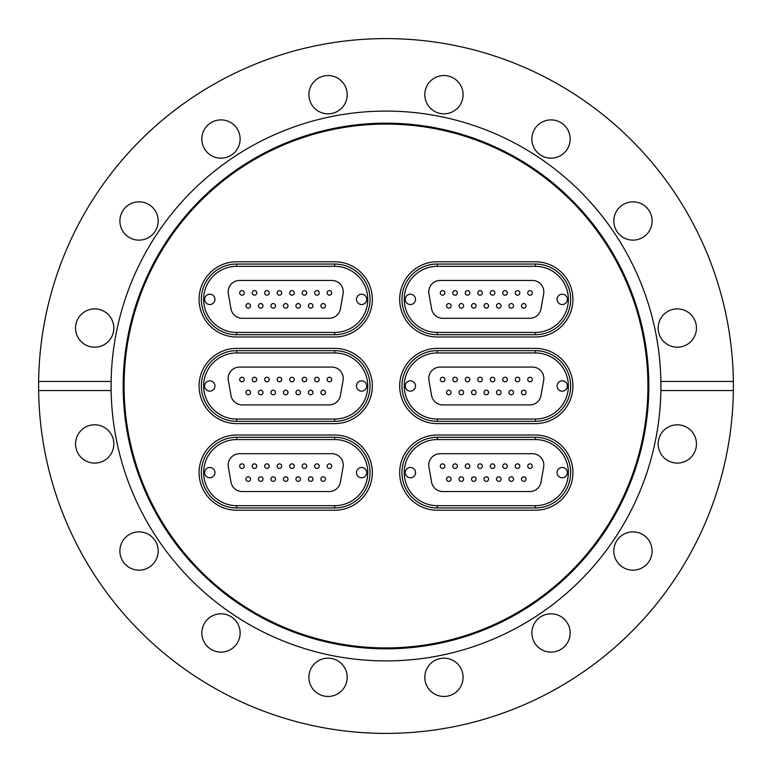 <?xml version="1.0" encoding="UTF-8"?>
<svg xmlns="http://www.w3.org/2000/svg" width="772" height="772" viewBox="0 0 772 772"><rect width="100%" height="100%" fill="white"/><g stroke="black" fill="none" stroke-linecap="round" stroke-linejoin="round"><path stroke-width="1.16" d="M386 648.827A262.827 262.827 0 0 1 123.173 386A262.827 262.827 0 0 1 386 123.173A262.827 262.827 0 0 1 648.827 386A262.827 262.827 0 0 1 386 648.827M386 647.92A261.92 261.92 0 0 1 124.08 386A261.92 261.92 0 0 1 386 124.08A261.92 261.92 0 0 1 647.92 386A261.92 261.92 0 0 1 386 647.92M733.371 381.445L660.871 381.445A274.909 274.909 0 0 1 386 660.909A274.909 274.909 0 0 1 111.129 390.555L111.129 381.445A274.909 274.909 0 0 1 386 111.091A274.909 274.909 0 0 1 660.871 381.445L660.871 390.555L733.371 390.555L733.371 381.445A347.4 347.4 0 0 0 386 38.6A347.4 347.4 0 0 0 38.629 381.445L111.129 381.445A274.909 274.909 0 0 0 111.129 390.555L38.629 390.555A347.4 347.4 0 0 0 386 733.4A347.4 347.4 0 0 0 733.371 390.555M551.015 119.892A19.146 19.146 0 0 0 531.869 139.037A19.146 19.146 0 0 0 551.015 158.183A19.146 19.146 0 0 0 570.161 139.037A19.146 19.146 0 0 0 551.015 119.892M632.963 201.839A19.146 19.146 0 0 0 613.817 220.985A19.146 19.146 0 0 0 632.963 240.131A19.146 19.146 0 0 0 652.108 220.985A19.146 19.146 0 0 0 632.963 201.839M696.46 328.052A19.146 19.146 0 0 0 677.314 308.906A19.146 19.146 0 0 0 658.169 328.052A19.146 19.146 0 0 0 677.314 347.197A19.146 19.146 0 0 0 696.46 328.052M696.46 443.948A19.146 19.146 0 0 0 677.314 424.803A19.146 19.146 0 0 0 658.169 443.948A19.146 19.146 0 0 0 677.314 463.094A19.146 19.146 0 0 0 696.46 443.948M652.108 551.015A19.146 19.146 0 0 0 632.963 531.869A19.146 19.146 0 0 0 613.817 551.015A19.146 19.146 0 0 0 632.963 570.161A19.146 19.146 0 0 0 652.108 551.015M570.161 632.963A19.146 19.146 0 0 0 551.015 613.817A19.146 19.146 0 0 0 531.869 632.963A19.146 19.146 0 0 0 551.015 652.108A19.146 19.146 0 0 0 570.161 632.963M443.948 658.169A19.146 19.146 0 0 0 424.803 677.314A19.146 19.146 0 0 0 443.948 696.46A19.146 19.146 0 0 0 463.094 677.314A19.146 19.146 0 0 0 443.948 658.169M328.052 658.169A19.146 19.146 0 0 0 308.906 677.314A19.146 19.146 0 0 0 328.052 696.46A19.146 19.146 0 0 0 347.197 677.314A19.146 19.146 0 0 0 328.052 658.169M220.985 613.817A19.146 19.146 0 0 0 201.839 632.963A19.146 19.146 0 0 0 220.985 652.108A19.146 19.146 0 0 0 240.131 632.963A19.146 19.146 0 0 0 220.985 613.817M139.037 531.869A19.146 19.146 0 0 0 119.892 551.015A19.146 19.146 0 0 0 139.037 570.161A19.146 19.146 0 0 0 158.183 551.015A19.146 19.146 0 0 0 139.037 531.869M113.831 443.948A19.146 19.146 0 0 0 94.686 424.803A19.146 19.146 0 0 0 75.54 443.948A19.146 19.146 0 0 0 94.686 463.094A19.146 19.146 0 0 0 113.831 443.948M113.831 328.052A19.146 19.146 0 0 0 94.686 308.906A19.146 19.146 0 0 0 75.54 328.052A19.146 19.146 0 0 0 94.686 347.197A19.146 19.146 0 0 0 113.831 328.052M158.183 220.985A19.146 19.146 0 0 0 139.037 201.839A19.146 19.146 0 0 0 119.892 220.985A19.146 19.146 0 0 0 139.037 240.131A19.146 19.146 0 0 0 158.183 220.985M240.131 139.037A19.146 19.146 0 0 0 220.985 119.892A19.146 19.146 0 0 0 201.839 139.037A19.146 19.146 0 0 0 220.985 158.183A19.146 19.146 0 0 0 240.131 139.037M328.052 75.54A19.146 19.146 0 0 0 308.906 94.686A19.146 19.146 0 0 0 328.052 113.831A19.146 19.146 0 0 0 347.197 94.686A19.146 19.146 0 0 0 328.052 75.54M443.948 75.54A19.146 19.146 0 0 0 424.803 94.686A19.146 19.146 0 0 0 443.948 113.831A19.146 19.146 0 0 0 463.094 94.686A19.146 19.146 0 0 0 443.948 75.54M38.629 390.555L38.629 381.445M334.71 510.234L236.695 510.234A37.616 37.616 0 0 1 199.079 472.618A37.616 37.616 0 0 1 236.695 435.012L334.71 435.012A37.616 37.616 0 0 1 372.326 472.618A37.616 37.616 0 0 1 334.71 510.234L236.695 510.234A37.616 37.616 0 0 1 199.079 472.618A37.616 37.616 0 0 1 236.695 435.012L334.71 435.012A37.616 37.616 0 0 1 372.326 472.618A37.616 37.616 0 0 1 334.71 510.234M535.305 510.234L437.29 510.234A37.616 37.616 0 0 1 399.674 472.618A37.616 37.616 0 0 1 437.29 435.012L535.305 435.012A37.616 37.616 0 0 1 572.921 472.618A37.616 37.616 0 0 1 535.305 510.234L437.29 510.234A37.616 37.616 0 0 1 399.674 472.618A37.616 37.616 0 0 1 437.29 435.012L535.305 435.012A37.616 37.616 0 0 1 572.921 472.618A37.616 37.616 0 0 1 535.305 510.234M334.71 423.616L236.695 423.616A37.616 37.616 0 0 1 199.079 386A37.616 37.616 0 0 1 236.695 348.384L334.71 348.384A37.616 37.616 0 0 1 372.326 386A37.616 37.616 0 0 1 334.71 423.616L236.695 423.616A37.616 37.616 0 0 1 199.079 386A37.616 37.616 0 0 1 236.695 348.384L334.71 348.384A37.616 37.616 0 0 1 372.326 386A37.616 37.616 0 0 1 334.71 423.616M535.305 423.616L437.29 423.616A37.616 37.616 0 0 1 399.674 386A37.616 37.616 0 0 1 437.29 348.384L535.305 348.384A37.616 37.616 0 0 1 572.921 386A37.616 37.616 0 0 1 535.305 423.616L437.29 423.616A37.616 37.616 0 0 1 399.674 386A37.616 37.616 0 0 1 437.29 348.384L535.305 348.384A37.616 37.616 0 0 1 572.921 386A37.616 37.616 0 0 1 535.305 423.616M334.71 336.988L236.695 336.988A37.616 37.616 0 0 1 199.079 299.382A37.616 37.616 0 0 1 236.695 261.766L334.71 261.766A37.616 37.616 0 0 1 372.326 299.382A37.616 37.616 0 0 1 334.71 336.988L236.695 336.988A37.616 37.616 0 0 1 199.079 299.382A37.616 37.616 0 0 1 236.695 261.766L334.71 261.766A37.616 37.616 0 0 1 372.326 299.382A37.616 37.616 0 0 1 334.71 336.988M535.305 336.988L437.29 336.988A37.616 37.616 0 0 1 399.674 299.382A37.616 37.616 0 0 1 437.29 261.766L535.305 261.766A37.616 37.616 0 0 1 572.921 299.382A37.616 37.616 0 0 1 535.305 336.988L437.29 336.988A37.616 37.616 0 0 1 399.674 299.382A37.616 37.616 0 0 1 437.29 261.766L535.305 261.766A37.616 37.616 0 0 1 572.921 299.382A37.616 37.616 0 0 1 535.305 336.988M448.822 308.134A2.277 2.277 0 0 0 451.099 305.847A2.277 2.277 0 0 0 448.822 303.57A2.277 2.277 0 0 0 446.544 305.847A2.277 2.277 0 0 0 448.822 308.134M461.318 308.134A2.277 2.277 0 0 0 463.596 305.847A2.277 2.277 0 0 0 461.318 303.57A2.277 2.277 0 0 0 459.041 305.847A2.277 2.277 0 0 0 461.318 308.134M473.805 308.134A2.277 2.277 0 0 0 476.083 305.847A2.277 2.277 0 0 0 473.805 303.57A2.277 2.277 0 0 0 471.528 305.847A2.277 2.277 0 0 0 473.805 308.134M523.773 308.134A2.277 2.277 0 0 0 526.05 305.847A2.277 2.277 0 0 0 523.773 303.57A2.277 2.277 0 0 0 521.496 305.847A2.277 2.277 0 0 0 523.773 308.134M511.286 308.134A2.277 2.277 0 0 0 513.563 305.847A2.277 2.277 0 0 0 511.286 303.57A2.277 2.277 0 0 0 508.999 305.847A2.277 2.277 0 0 0 511.286 308.134M498.789 308.134A2.277 2.277 0 0 0 501.067 305.847A2.277 2.277 0 0 0 498.789 303.57A2.277 2.277 0 0 0 496.512 305.847A2.277 2.277 0 0 0 498.789 308.134M486.302 308.134A2.277 2.277 0 0 0 488.579 305.847A2.277 2.277 0 0 0 486.302 303.57A2.277 2.277 0 0 0 484.015 305.847A2.277 2.277 0 0 0 486.302 308.134M442.578 295.184A2.277 2.277 0 0 0 444.855 292.906A2.277 2.277 0 0 0 442.578 290.629A2.277 2.277 0 0 0 440.301 292.906A2.277 2.277 0 0 0 442.578 295.184M455.065 295.184A2.277 2.277 0 0 0 457.352 292.906A2.277 2.277 0 0 0 455.065 290.629A2.277 2.277 0 0 0 452.788 292.906A2.277 2.277 0 0 0 455.065 295.184M467.562 295.184A2.277 2.277 0 0 0 469.839 292.906A2.277 2.277 0 0 0 467.562 290.629A2.277 2.277 0 0 0 465.284 292.906A2.277 2.277 0 0 0 467.562 295.184M530.017 295.184A2.277 2.277 0 0 0 532.304 292.906A2.277 2.277 0 0 0 530.017 290.629A2.277 2.277 0 0 0 527.739 292.906A2.277 2.277 0 0 0 530.017 295.184M517.529 295.184A2.277 2.277 0 0 0 519.807 292.906A2.277 2.277 0 0 0 517.529 290.629A2.277 2.277 0 0 0 515.252 292.906A2.277 2.277 0 0 0 517.529 295.184M505.033 295.184A2.277 2.277 0 0 0 507.32 292.906A2.277 2.277 0 0 0 505.033 290.629A2.277 2.277 0 0 0 502.755 292.906A2.277 2.277 0 0 0 505.033 295.184M492.546 295.184A2.277 2.277 0 0 0 494.823 292.906A2.277 2.277 0 0 0 492.546 290.629A2.277 2.277 0 0 0 490.268 292.906A2.277 2.277 0 0 0 492.546 295.184M480.049 295.184A2.277 2.277 0 0 0 482.336 292.906A2.277 2.277 0 0 0 480.049 290.629A2.277 2.277 0 0 0 477.772 292.906A2.277 2.277 0 0 0 480.049 295.184M410.395 304.525A5.153 5.153 0 0 0 415.539 299.382A5.153 5.153 0 0 0 410.395 294.228A5.153 5.153 0 0 0 405.242 299.382A5.153 5.153 0 0 0 410.395 304.525M562.209 304.525A5.153 5.153 0 0 0 567.362 299.382A5.153 5.153 0 0 0 562.209 294.228A5.153 5.153 0 0 0 557.056 299.382A5.153 5.153 0 0 0 562.209 304.525M541.008 308.877L543.662 293.833A11.397 11.397 0 0 0 532.439 280.458L440.156 280.458A11.397 11.397 0 0 0 428.933 293.833L431.587 308.877A11.397 11.397 0 0 0 442.81 318.296L529.785 318.296A11.397 11.397 0 0 0 541.008 308.877M437.29 334.71A35.329 35.329 0 0 1 401.961 299.382A35.329 35.329 0 0 1 437.29 264.043L535.305 264.043A35.329 35.329 0 0 1 570.643 299.382A35.329 35.329 0 0 1 535.305 334.71L437.29 334.71L437.29 332.433L535.305 332.433A33.051 33.051 0 0 0 568.366 299.382A33.051 33.051 0 0 0 535.305 266.321L437.29 266.321A33.051 33.051 0 0 0 404.238 299.382A33.051 33.051 0 0 0 437.29 332.433M494.012 294.643A2.277 2.277 0 0 0 494.283 291.43A2.277 2.277 0 0 0 491.079 291.16A2.277 2.277 0 0 0 490.799 294.373A2.277 2.277 0 0 1 491.079 291.16A2.277 2.277 0 0 1 494.283 291.43A2.277 2.277 0 0 1 494.012 294.643A2.277 2.277 0 0 1 490.799 294.373M485.492 303.724A2.277 2.277 0 0 0 484.169 306.658A2.277 2.277 0 0 0 487.103 307.98A2.277 2.277 0 0 1 484.169 306.658A2.277 2.277 0 0 1 485.492 303.724A2.277 2.277 0 0 1 488.435 305.046A2.277 2.277 0 0 1 487.103 307.98A2.277 2.277 0 0 0 488.435 305.046A2.277 2.277 0 0 0 485.492 303.724M506.509 294.643A2.277 2.277 0 0 0 506.779 291.43A2.277 2.277 0 0 0 503.566 291.16A2.277 2.277 0 0 0 503.296 294.373A2.277 2.277 0 0 1 503.566 291.16A2.277 2.277 0 0 1 506.779 291.43A2.277 2.277 0 0 1 506.509 294.643A2.277 2.277 0 0 1 503.296 294.373M518.996 294.643A2.277 2.277 0 0 1 515.783 294.373A2.277 2.277 0 0 1 516.063 291.16A2.277 2.277 0 0 1 519.266 291.43A2.277 2.277 0 0 1 518.996 294.643A2.277 2.277 0 0 0 519.266 291.43A2.277 2.277 0 0 0 516.063 291.16M528.55 291.16A2.277 2.277 0 0 0 528.28 294.373A2.277 2.277 0 0 0 531.493 294.643A2.277 2.277 0 0 1 528.28 294.373A2.277 2.277 0 0 1 528.55 291.16A2.277 2.277 0 0 1 531.763 291.43A2.277 2.277 0 0 1 531.493 294.643A2.277 2.277 0 0 0 531.763 291.43A2.277 2.277 0 0 0 528.55 291.16M478.582 291.16A2.277 2.277 0 0 0 478.312 294.373A2.277 2.277 0 0 0 481.525 294.643A2.277 2.277 0 0 1 478.312 294.373A2.277 2.277 0 0 1 478.582 291.16A2.277 2.277 0 0 1 481.796 291.43A2.277 2.277 0 0 1 481.525 294.643A2.277 2.277 0 0 0 481.796 291.43A2.277 2.277 0 0 0 478.582 291.16M466.095 291.16A2.277 2.277 0 0 0 465.815 294.373A2.277 2.277 0 0 0 469.029 294.643A2.277 2.277 0 0 1 465.815 294.373A2.277 2.277 0 0 1 466.095 291.16A2.277 2.277 0 0 1 469.299 291.43A2.277 2.277 0 0 1 469.029 294.643A2.277 2.277 0 0 0 469.299 291.43A2.277 2.277 0 0 0 466.095 291.16M453.598 291.16A2.277 2.277 0 0 0 453.328 294.373A2.277 2.277 0 0 0 456.541 294.643A2.277 2.277 0 0 1 453.328 294.373A2.277 2.277 0 0 1 453.598 291.16A2.277 2.277 0 0 1 456.812 291.43A2.277 2.277 0 0 1 456.541 294.643A2.277 2.277 0 0 0 456.812 291.43A2.277 2.277 0 0 0 453.598 291.16M441.111 291.16A2.277 2.277 0 0 0 440.831 294.373A2.277 2.277 0 0 0 444.045 294.643A2.277 2.277 0 0 1 440.831 294.373A2.277 2.277 0 0 1 441.111 291.16A2.277 2.277 0 0 1 444.315 291.43A2.277 2.277 0 0 1 444.045 294.643A2.277 2.277 0 0 0 444.315 291.43A2.277 2.277 0 0 0 441.111 291.16M497.988 303.724A2.277 2.277 0 0 0 496.657 306.658A2.277 2.277 0 0 0 499.6 307.98A2.277 2.277 0 0 1 496.657 306.658A2.277 2.277 0 0 1 497.988 303.724A2.277 2.277 0 0 1 500.922 305.046A2.277 2.277 0 0 1 499.6 307.98M510.475 303.724A2.277 2.277 0 0 0 509.153 306.658A2.277 2.277 0 0 0 512.087 307.98A2.277 2.277 0 0 1 509.153 306.658A2.277 2.277 0 0 1 510.475 303.724A2.277 2.277 0 0 1 513.419 305.046A2.277 2.277 0 0 1 512.087 307.98A2.277 2.277 0 0 0 513.419 305.046A2.277 2.277 0 0 0 510.475 303.724M524.584 307.98A2.277 2.277 0 0 1 521.64 306.658A2.277 2.277 0 0 1 522.972 303.724A2.277 2.277 0 0 1 525.906 305.046A2.277 2.277 0 0 1 524.584 307.98M473.004 303.724A2.277 2.277 0 0 0 471.673 306.658A2.277 2.277 0 0 0 474.616 307.98A2.277 2.277 0 0 1 471.673 306.658A2.277 2.277 0 0 1 473.004 303.724A2.277 2.277 0 0 1 475.938 305.046A2.277 2.277 0 0 1 474.616 307.98M459.186 306.658A2.277 2.277 0 0 0 462.119 307.98A2.277 2.277 0 0 1 459.186 306.658A2.277 2.277 0 0 1 460.508 303.724A2.277 2.277 0 0 1 463.451 305.046A2.277 2.277 0 0 1 462.119 307.98A2.277 2.277 0 0 0 463.451 305.046A2.277 2.277 0 0 0 460.508 303.724M446.689 306.658A2.277 2.277 0 0 0 449.632 307.98A2.277 2.277 0 0 1 446.689 306.658A2.277 2.277 0 0 1 448.021 303.724A2.277 2.277 0 0 1 450.954 305.046A2.277 2.277 0 0 1 449.632 307.98A2.277 2.277 0 0 0 450.954 305.046A2.277 2.277 0 0 0 448.021 303.724M448.822 394.753A2.277 2.277 0 0 0 451.099 392.475A2.277 2.277 0 0 0 448.822 390.198A2.277 2.277 0 0 0 446.544 392.475A2.277 2.277 0 0 0 448.822 394.753M461.318 394.753A2.277 2.277 0 0 0 463.596 392.475A2.277 2.277 0 0 0 461.318 390.198A2.277 2.277 0 0 0 459.041 392.475A2.277 2.277 0 0 0 461.318 394.753M473.805 394.753A2.277 2.277 0 0 0 476.083 392.475A2.277 2.277 0 0 0 473.805 390.198A2.277 2.277 0 0 0 471.528 392.475A2.277 2.277 0 0 0 473.805 394.753M523.773 394.753A2.277 2.277 0 0 0 526.05 392.475A2.277 2.277 0 0 0 523.773 390.198A2.277 2.277 0 0 0 521.496 392.475A2.277 2.277 0 0 0 523.773 394.753M511.286 394.753A2.277 2.277 0 0 0 513.563 392.475A2.277 2.277 0 0 0 511.286 390.198A2.277 2.277 0 0 0 508.999 392.475A2.277 2.277 0 0 0 511.286 394.753M498.789 394.753A2.277 2.277 0 0 0 501.067 392.475A2.277 2.277 0 0 0 498.789 390.198A2.277 2.277 0 0 0 496.512 392.475A2.277 2.277 0 0 0 498.789 394.753M486.302 394.753A2.277 2.277 0 0 0 488.579 392.475A2.277 2.277 0 0 0 486.302 390.198A2.277 2.277 0 0 0 484.015 392.475A2.277 2.277 0 0 0 486.302 394.753M442.578 381.802A2.277 2.277 0 0 0 444.855 379.525A2.277 2.277 0 0 0 442.578 377.247A2.277 2.277 0 0 0 440.301 379.525A2.277 2.277 0 0 0 442.578 381.802M455.065 381.802A2.277 2.277 0 0 0 457.352 379.525A2.277 2.277 0 0 0 455.065 377.247A2.277 2.277 0 0 0 452.788 379.525A2.277 2.277 0 0 0 455.065 381.802M467.562 381.802A2.277 2.277 0 0 0 469.839 379.525A2.277 2.277 0 0 0 467.562 377.247A2.277 2.277 0 0 0 465.284 379.525A2.277 2.277 0 0 0 467.562 381.802M530.017 381.802A2.277 2.277 0 0 0 532.304 379.525A2.277 2.277 0 0 0 530.017 377.247A2.277 2.277 0 0 0 527.739 379.525A2.277 2.277 0 0 0 530.017 381.802M517.529 381.802A2.277 2.277 0 0 0 519.807 379.525A2.277 2.277 0 0 0 517.529 377.247A2.277 2.277 0 0 0 515.252 379.525A2.277 2.277 0 0 0 517.529 381.802M505.033 381.802A2.277 2.277 0 0 0 507.32 379.525A2.277 2.277 0 0 0 505.033 377.247A2.277 2.277 0 0 0 502.755 379.525A2.277 2.277 0 0 0 505.033 381.802M492.546 381.802A2.277 2.277 0 0 0 494.823 379.525A2.277 2.277 0 0 0 492.546 377.247A2.277 2.277 0 0 0 490.268 379.525A2.277 2.277 0 0 0 492.546 381.802M480.049 381.802A2.277 2.277 0 0 0 482.336 379.525A2.277 2.277 0 0 0 480.049 377.247A2.277 2.277 0 0 0 477.772 379.525A2.277 2.277 0 0 0 480.049 381.802M410.395 391.153A5.153 5.153 0 0 0 415.539 386A5.153 5.153 0 0 0 410.395 380.847A5.153 5.153 0 0 0 405.242 386A5.153 5.153 0 0 0 410.395 391.153M562.209 391.153A5.153 5.153 0 0 0 567.362 386A5.153 5.153 0 0 0 562.209 380.847A5.153 5.153 0 0 0 557.056 386A5.153 5.153 0 0 0 562.209 391.153M541.008 395.505L543.662 380.461A11.397 11.397 0 0 0 532.439 367.076L440.156 367.076A11.397 11.397 0 0 0 428.933 380.461L431.587 395.505A11.397 11.397 0 0 0 442.81 404.924L529.785 404.924A11.397 11.397 0 0 0 541.008 395.505M437.29 421.329A35.329 35.329 0 0 1 401.961 386A35.329 35.329 0 0 1 437.29 350.671L535.305 350.671A35.329 35.329 0 0 1 570.643 386A35.329 35.329 0 0 1 535.305 421.329L437.29 421.329L437.29 419.051L535.305 419.051A33.051 33.051 0 0 0 568.366 386A33.051 33.051 0 0 0 535.305 352.949L437.29 352.949A33.051 33.051 0 0 0 404.238 386A33.051 33.051 0 0 0 437.29 419.051M491.079 377.788A2.277 2.277 0 0 0 490.799 381.001A2.277 2.277 0 0 0 494.012 381.272A2.277 2.277 0 0 1 490.799 381.001A2.277 2.277 0 0 1 491.079 377.788A2.277 2.277 0 0 1 494.283 378.058A2.277 2.277 0 0 1 494.012 381.272A2.277 2.277 0 0 0 494.283 378.058A2.277 2.277 0 0 0 491.079 377.788M485.492 390.342A2.277 2.277 0 0 0 484.169 393.276A2.277 2.277 0 0 0 487.103 394.608A2.277 2.277 0 0 1 484.169 393.276A2.277 2.277 0 0 1 485.492 390.342A2.277 2.277 0 0 1 488.435 391.665A2.277 2.277 0 0 1 487.103 394.608A2.277 2.277 0 0 0 488.435 391.665A2.277 2.277 0 0 0 485.492 390.342M503.566 377.788A2.277 2.277 0 0 0 503.296 381.001A2.277 2.277 0 0 0 506.509 381.272A2.277 2.277 0 0 1 503.296 381.001A2.277 2.277 0 0 1 503.566 377.788A2.277 2.277 0 0 1 506.779 378.058A2.277 2.277 0 0 1 506.509 381.272A2.277 2.277 0 0 0 506.779 378.058A2.277 2.277 0 0 0 503.566 377.788M516.063 377.788A2.277 2.277 0 0 0 515.783 381.001A2.277 2.277 0 0 0 518.996 381.272A2.277 2.277 0 0 1 515.783 381.001A2.277 2.277 0 0 1 516.063 377.788A2.277 2.277 0 0 1 519.266 378.058A2.277 2.277 0 0 1 518.996 381.272A2.277 2.277 0 0 0 519.266 378.058A2.277 2.277 0 0 0 516.063 377.788M528.55 377.788A2.277 2.277 0 0 0 528.28 381.001A2.277 2.277 0 0 0 531.493 381.272A2.277 2.277 0 0 1 528.28 381.001A2.277 2.277 0 0 1 528.55 377.788A2.277 2.277 0 0 1 531.763 378.058A2.277 2.277 0 0 1 531.493 381.272A2.277 2.277 0 0 0 531.763 378.058A2.277 2.277 0 0 0 528.55 377.788M478.582 377.788A2.277 2.277 0 0 0 478.312 381.001A2.277 2.277 0 0 0 481.525 381.272A2.277 2.277 0 0 1 478.312 381.001A2.277 2.277 0 0 1 478.582 377.788A2.277 2.277 0 0 1 481.796 378.058A2.277 2.277 0 0 1 481.525 381.272A2.277 2.277 0 0 0 481.796 378.058A2.277 2.277 0 0 0 478.582 377.788M466.095 377.788A2.277 2.277 0 0 0 465.815 381.001A2.277 2.277 0 0 0 469.029 381.272A2.277 2.277 0 0 1 465.815 381.001A2.277 2.277 0 0 1 466.095 377.788A2.277 2.277 0 0 1 469.299 378.058A2.277 2.277 0 0 1 469.029 381.272A2.277 2.277 0 0 0 469.299 378.058A2.277 2.277 0 0 0 466.095 377.788M453.598 377.788A2.277 2.277 0 0 0 453.328 381.001A2.277 2.277 0 0 0 456.541 381.272A2.277 2.277 0 0 1 453.328 381.001A2.277 2.277 0 0 1 453.598 377.788A2.277 2.277 0 0 1 456.812 378.058A2.277 2.277 0 0 1 456.541 381.272A2.277 2.277 0 0 0 456.812 378.058A2.277 2.277 0 0 0 453.598 377.788M441.111 377.788A2.277 2.277 0 0 0 440.831 381.001A2.277 2.277 0 0 0 444.045 381.272A2.277 2.277 0 0 1 440.831 381.001A2.277 2.277 0 0 1 441.111 377.788A2.277 2.277 0 0 1 444.315 378.058A2.277 2.277 0 0 1 444.045 381.272M497.988 390.342A2.277 2.277 0 0 0 496.657 393.276A2.277 2.277 0 0 0 499.6 394.608A2.277 2.277 0 0 1 496.657 393.276A2.277 2.277 0 0 1 497.988 390.342A2.277 2.277 0 0 1 500.922 391.665A2.277 2.277 0 0 1 499.6 394.608A2.277 2.277 0 0 0 500.922 391.665A2.277 2.277 0 0 0 497.988 390.342M510.475 390.342A2.277 2.277 0 0 0 509.153 393.276A2.277 2.277 0 0 0 512.087 394.608A2.277 2.277 0 0 1 509.153 393.276A2.277 2.277 0 0 1 510.475 390.342A2.277 2.277 0 0 1 513.419 391.665A2.277 2.277 0 0 1 512.087 394.608A2.277 2.277 0 0 0 513.419 391.665A2.277 2.277 0 0 0 510.475 390.342M521.64 393.276A2.277 2.277 0 0 0 524.584 394.608A2.277 2.277 0 0 1 521.64 393.276A2.277 2.277 0 0 1 522.972 390.342A2.277 2.277 0 0 1 525.906 391.665A2.277 2.277 0 0 1 524.584 394.608M473.004 390.342A2.277 2.277 0 0 0 471.673 393.276A2.277 2.277 0 0 0 474.616 394.608A2.277 2.277 0 0 1 471.673 393.276A2.277 2.277 0 0 1 473.004 390.342A2.277 2.277 0 0 1 475.938 391.665A2.277 2.277 0 0 1 474.616 394.608A2.277 2.277 0 0 0 475.938 391.665A2.277 2.277 0 0 0 473.004 390.342M460.508 390.342A2.277 2.277 0 0 0 459.186 393.276A2.277 2.277 0 0 0 462.119 394.608A2.277 2.277 0 0 1 459.186 393.276A2.277 2.277 0 0 1 460.508 390.342A2.277 2.277 0 0 1 463.451 391.665A2.277 2.277 0 0 1 462.119 394.608A2.277 2.277 0 0 0 463.451 391.665A2.277 2.277 0 0 0 460.508 390.342M446.689 393.276A2.277 2.277 0 0 0 449.632 394.608A2.277 2.277 0 0 1 446.689 393.276A2.277 2.277 0 0 1 448.021 390.342A2.277 2.277 0 0 1 450.954 391.665A2.277 2.277 0 0 1 449.632 394.608M248.227 308.134A2.277 2.277 0 0 0 250.504 305.847A2.277 2.277 0 0 0 248.227 303.57A2.277 2.277 0 0 0 245.95 305.847A2.277 2.277 0 0 0 248.227 308.134M260.714 308.134A2.277 2.277 0 0 0 263.001 305.847A2.277 2.277 0 0 0 260.714 303.57A2.277 2.277 0 0 0 258.437 305.847A2.277 2.277 0 0 0 260.714 308.134M273.211 308.134A2.277 2.277 0 0 0 275.488 305.847A2.277 2.277 0 0 0 273.211 303.57A2.277 2.277 0 0 0 270.933 305.847A2.277 2.277 0 0 0 273.211 308.134M323.178 308.134A2.277 2.277 0 0 0 325.456 305.847A2.277 2.277 0 0 0 323.178 303.57A2.277 2.277 0 0 0 320.901 305.847A2.277 2.277 0 0 0 323.178 308.134M310.682 308.134A2.277 2.277 0 0 0 312.959 305.847A2.277 2.277 0 0 0 310.682 303.57A2.277 2.277 0 0 0 308.404 305.847A2.277 2.277 0 0 0 310.682 308.134M298.195 308.134A2.277 2.277 0 0 0 300.472 305.847A2.277 2.277 0 0 0 298.195 303.57A2.277 2.277 0 0 0 295.917 305.847A2.277 2.277 0 0 0 298.195 308.134M285.698 308.134A2.277 2.277 0 0 0 287.985 305.847A2.277 2.277 0 0 0 285.698 303.57A2.277 2.277 0 0 0 283.421 305.847A2.277 2.277 0 0 0 285.698 308.134M241.983 295.184A2.277 2.277 0 0 0 244.261 292.906A2.277 2.277 0 0 0 241.983 290.629A2.277 2.277 0 0 0 239.696 292.906A2.277 2.277 0 0 0 241.983 295.184M254.47 295.184A2.277 2.277 0 0 0 256.748 292.906A2.277 2.277 0 0 0 254.47 290.629A2.277 2.277 0 0 0 252.193 292.906A2.277 2.277 0 0 0 254.47 295.184M266.967 295.184A2.277 2.277 0 0 0 269.245 292.906A2.277 2.277 0 0 0 266.967 290.629A2.277 2.277 0 0 0 264.68 292.906A2.277 2.277 0 0 0 266.967 295.184M329.422 295.184A2.277 2.277 0 0 0 331.699 292.906A2.277 2.277 0 0 0 329.422 290.629A2.277 2.277 0 0 0 327.145 292.906A2.277 2.277 0 0 0 329.422 295.184M316.935 295.184A2.277 2.277 0 0 0 319.212 292.906A2.277 2.277 0 0 0 316.935 290.629A2.277 2.277 0 0 0 314.648 292.906A2.277 2.277 0 0 0 316.935 295.184M304.438 295.184A2.277 2.277 0 0 0 306.716 292.906A2.277 2.277 0 0 0 304.438 290.629A2.277 2.277 0 0 0 302.161 292.906A2.277 2.277 0 0 0 304.438 295.184M291.951 295.184A2.277 2.277 0 0 0 294.228 292.906A2.277 2.277 0 0 0 291.951 290.629A2.277 2.277 0 0 0 289.664 292.906A2.277 2.277 0 0 0 291.951 295.184M279.454 295.184A2.277 2.277 0 0 0 281.732 292.906A2.277 2.277 0 0 0 279.454 290.629A2.277 2.277 0 0 0 277.177 292.906A2.277 2.277 0 0 0 279.454 295.184M209.791 304.525A5.153 5.153 0 0 0 214.944 299.382A5.153 5.153 0 0 0 209.791 294.228A5.153 5.153 0 0 0 204.638 299.382A5.153 5.153 0 0 0 209.791 304.525M361.605 304.525A5.153 5.153 0 0 0 366.758 299.382A5.153 5.153 0 0 0 361.605 294.228A5.153 5.153 0 0 0 356.461 299.382A5.153 5.153 0 0 0 361.605 304.525M340.413 308.877L343.067 293.833A11.397 11.397 0 0 0 331.844 280.458L239.561 280.458A11.397 11.397 0 0 0 228.338 293.833L230.992 308.877A11.397 11.397 0 0 0 242.215 318.296L329.19 318.296A11.397 11.397 0 0 0 340.413 308.877M236.695 334.71A35.329 35.329 0 0 1 201.357 299.382A35.329 35.329 0 0 1 236.695 264.043L334.71 264.043A35.329 35.329 0 0 1 370.039 299.382A35.329 35.329 0 0 1 334.71 334.71L236.695 334.71L236.695 332.433L334.71 332.433A33.051 33.051 0 0 0 367.762 299.382A33.051 33.051 0 0 0 334.71 266.321L236.695 266.321A33.051 33.051 0 0 0 203.634 299.382A33.051 33.051 0 0 0 236.695 332.433M290.475 291.16A2.277 2.277 0 0 0 290.204 294.373A2.277 2.277 0 0 0 293.418 294.643A2.277 2.277 0 0 1 290.204 294.373A2.277 2.277 0 0 1 290.475 291.16A2.277 2.277 0 0 1 293.688 291.43A2.277 2.277 0 0 1 293.418 294.643A2.277 2.277 0 0 0 293.688 291.43A2.277 2.277 0 0 0 290.475 291.16M283.565 306.658A2.277 2.277 0 0 0 286.508 307.98A2.277 2.277 0 0 1 283.565 306.658A2.277 2.277 0 0 1 284.897 303.724A2.277 2.277 0 0 1 287.831 305.046A2.277 2.277 0 0 1 286.508 307.98M302.971 291.16A2.277 2.277 0 0 0 302.701 294.373A2.277 2.277 0 0 0 305.905 294.643A2.277 2.277 0 0 1 302.701 294.373A2.277 2.277 0 0 1 302.971 291.16A2.277 2.277 0 0 1 306.185 291.43A2.277 2.277 0 0 1 305.905 294.643A2.277 2.277 0 0 0 306.185 291.43A2.277 2.277 0 0 0 302.971 291.16M315.458 291.16A2.277 2.277 0 0 0 315.188 294.373A2.277 2.277 0 0 0 318.402 294.643A2.277 2.277 0 0 1 315.188 294.373A2.277 2.277 0 0 1 315.458 291.16A2.277 2.277 0 0 1 318.672 291.43A2.277 2.277 0 0 1 318.402 294.643A2.277 2.277 0 0 0 318.672 291.43A2.277 2.277 0 0 0 315.458 291.16M327.955 291.16A2.277 2.277 0 0 0 327.685 294.373A2.277 2.277 0 0 0 330.889 294.643A2.277 2.277 0 0 1 327.685 294.373A2.277 2.277 0 0 1 327.955 291.16A2.277 2.277 0 0 1 331.169 291.43A2.277 2.277 0 0 1 330.889 294.643A2.277 2.277 0 0 0 331.169 291.43A2.277 2.277 0 0 0 327.955 291.16M277.988 291.16A2.277 2.277 0 0 0 277.717 294.373A2.277 2.277 0 0 0 280.921 294.643A2.277 2.277 0 0 1 277.717 294.373A2.277 2.277 0 0 1 277.988 291.16A2.277 2.277 0 0 1 281.201 291.43A2.277 2.277 0 0 1 280.921 294.643M265.221 294.373A2.277 2.277 0 0 0 268.434 294.643A2.277 2.277 0 0 1 265.221 294.373A2.277 2.277 0 0 1 265.491 291.16A2.277 2.277 0 0 1 268.704 291.43A2.277 2.277 0 0 1 268.434 294.643M255.937 294.643A2.277 2.277 0 0 0 256.217 291.43A2.277 2.277 0 0 0 253.004 291.16A2.277 2.277 0 0 0 252.733 294.373A2.277 2.277 0 0 1 253.004 291.16A2.277 2.277 0 0 1 256.217 291.43A2.277 2.277 0 0 1 255.937 294.643A2.277 2.277 0 0 1 252.733 294.373M243.45 294.643A2.277 2.277 0 0 1 240.237 294.373A2.277 2.277 0 0 1 240.507 291.16A2.277 2.277 0 0 1 243.72 291.43A2.277 2.277 0 0 1 243.45 294.643M297.384 303.724A2.277 2.277 0 0 0 296.062 306.658A2.277 2.277 0 0 0 298.996 307.98A2.277 2.277 0 0 1 296.062 306.658A2.277 2.277 0 0 1 297.384 303.724A2.277 2.277 0 0 1 300.327 305.046A2.277 2.277 0 0 1 298.996 307.98A2.277 2.277 0 0 0 300.327 305.046A2.277 2.277 0 0 0 297.384 303.724M309.881 303.724A2.277 2.277 0 0 0 308.549 306.658A2.277 2.277 0 0 0 311.492 307.98A2.277 2.277 0 0 1 308.549 306.658A2.277 2.277 0 0 1 309.881 303.724A2.277 2.277 0 0 1 312.814 305.046A2.277 2.277 0 0 1 311.492 307.98M322.368 303.724A2.277 2.277 0 0 0 321.046 306.658A2.277 2.277 0 0 0 323.979 307.98A2.277 2.277 0 0 1 321.046 306.658A2.277 2.277 0 0 1 322.368 303.724A2.277 2.277 0 0 1 325.311 305.046A2.277 2.277 0 0 1 323.979 307.98A2.277 2.277 0 0 0 325.311 305.046A2.277 2.277 0 0 0 322.368 303.724M272.4 303.724A2.277 2.277 0 0 0 271.078 306.658A2.277 2.277 0 0 0 274.012 307.98A2.277 2.277 0 0 1 271.078 306.658A2.277 2.277 0 0 1 272.4 303.724A2.277 2.277 0 0 1 275.343 305.046A2.277 2.277 0 0 1 274.012 307.98A2.277 2.277 0 0 0 275.343 305.046A2.277 2.277 0 0 0 272.4 303.724M259.913 303.724A2.277 2.277 0 0 0 258.581 306.658A2.277 2.277 0 0 0 261.525 307.98A2.277 2.277 0 0 1 258.581 306.658A2.277 2.277 0 0 1 259.913 303.724A2.277 2.277 0 0 1 262.847 305.046A2.277 2.277 0 0 1 261.525 307.98A2.277 2.277 0 0 0 262.847 305.046A2.277 2.277 0 0 0 259.913 303.724M246.094 306.658A2.277 2.277 0 0 0 249.028 307.98A2.277 2.277 0 0 1 246.094 306.658A2.277 2.277 0 0 1 247.416 303.724A2.277 2.277 0 0 1 250.36 305.046A2.277 2.277 0 0 1 249.028 307.98M248.227 394.753A2.277 2.277 0 0 0 250.504 392.475A2.277 2.277 0 0 0 248.227 390.198A2.277 2.277 0 0 0 245.95 392.475A2.277 2.277 0 0 0 248.227 394.753M260.714 394.753A2.277 2.277 0 0 0 263.001 392.475A2.277 2.277 0 0 0 260.714 390.198A2.277 2.277 0 0 0 258.437 392.475A2.277 2.277 0 0 0 260.714 394.753M273.211 394.753A2.277 2.277 0 0 0 275.488 392.475A2.277 2.277 0 0 0 273.211 390.198A2.277 2.277 0 0 0 270.933 392.475A2.277 2.277 0 0 0 273.211 394.753M323.178 394.753A2.277 2.277 0 0 0 325.456 392.475A2.277 2.277 0 0 0 323.178 390.198A2.277 2.277 0 0 0 320.901 392.475A2.277 2.277 0 0 0 323.178 394.753M310.682 394.753A2.277 2.277 0 0 0 312.959 392.475A2.277 2.277 0 0 0 310.682 390.198A2.277 2.277 0 0 0 308.404 392.475A2.277 2.277 0 0 0 310.682 394.753M298.195 394.753A2.277 2.277 0 0 0 300.472 392.475A2.277 2.277 0 0 0 298.195 390.198A2.277 2.277 0 0 0 295.917 392.475A2.277 2.277 0 0 0 298.195 394.753M285.698 394.753A2.277 2.277 0 0 0 287.985 392.475A2.277 2.277 0 0 0 285.698 390.198A2.277 2.277 0 0 0 283.421 392.475A2.277 2.277 0 0 0 285.698 394.753M241.983 381.802A2.277 2.277 0 0 0 244.261 379.525A2.277 2.277 0 0 0 241.983 377.247A2.277 2.277 0 0 0 239.696 379.525A2.277 2.277 0 0 0 241.983 381.802M254.47 381.802A2.277 2.277 0 0 0 256.748 379.525A2.277 2.277 0 0 0 254.47 377.247A2.277 2.277 0 0 0 252.193 379.525A2.277 2.277 0 0 0 254.47 381.802M266.967 381.802A2.277 2.277 0 0 0 269.245 379.525A2.277 2.277 0 0 0 266.967 377.247A2.277 2.277 0 0 0 264.68 379.525A2.277 2.277 0 0 0 266.967 381.802M329.422 381.802A2.277 2.277 0 0 0 331.699 379.525A2.277 2.277 0 0 0 329.422 377.247A2.277 2.277 0 0 0 327.145 379.525A2.277 2.277 0 0 0 329.422 381.802M316.935 381.802A2.277 2.277 0 0 0 319.212 379.525A2.277 2.277 0 0 0 316.935 377.247A2.277 2.277 0 0 0 314.648 379.525A2.277 2.277 0 0 0 316.935 381.802M304.438 381.802A2.277 2.277 0 0 0 306.716 379.525A2.277 2.277 0 0 0 304.438 377.247A2.277 2.277 0 0 0 302.161 379.525A2.277 2.277 0 0 0 304.438 381.802M291.951 381.802A2.277 2.277 0 0 0 294.228 379.525A2.277 2.277 0 0 0 291.951 377.247A2.277 2.277 0 0 0 289.664 379.525A2.277 2.277 0 0 0 291.951 381.802M279.454 381.802A2.277 2.277 0 0 0 281.732 379.525A2.277 2.277 0 0 0 279.454 377.247A2.277 2.277 0 0 0 277.177 379.525A2.277 2.277 0 0 0 279.454 381.802M209.791 391.153A5.153 5.153 0 0 0 214.944 386A5.153 5.153 0 0 0 209.791 380.847A5.153 5.153 0 0 0 204.638 386A5.153 5.153 0 0 0 209.791 391.153M361.605 391.153A5.153 5.153 0 0 0 366.758 386A5.153 5.153 0 0 0 361.605 380.847A5.153 5.153 0 0 0 356.461 386A5.153 5.153 0 0 0 361.605 391.153M340.413 395.505L343.067 380.461A11.397 11.397 0 0 0 331.844 367.076L239.561 367.076A11.397 11.397 0 0 0 228.338 380.461L230.992 395.505A11.397 11.397 0 0 0 242.215 404.924L329.19 404.924A11.397 11.397 0 0 0 340.413 395.505M236.695 421.329A35.329 35.329 0 0 1 201.357 386A35.329 35.329 0 0 1 236.695 350.671L334.71 350.671A35.329 35.329 0 0 1 370.039 386A35.329 35.329 0 0 1 334.71 421.329L236.695 421.329L236.695 419.051L334.71 419.051A33.051 33.051 0 0 0 367.762 386A33.051 33.051 0 0 0 334.71 352.949L236.695 352.949A33.051 33.051 0 0 0 203.634 386A33.051 33.051 0 0 0 236.695 419.051M290.475 377.788A2.277 2.277 0 0 0 290.204 381.001A2.277 2.277 0 0 0 293.418 381.272A2.277 2.277 0 0 1 290.204 381.001A2.277 2.277 0 0 1 290.475 377.788A2.277 2.277 0 0 1 293.688 378.058A2.277 2.277 0 0 1 293.418 381.272M283.565 393.276A2.277 2.277 0 0 0 286.508 394.608A2.277 2.277 0 0 1 283.565 393.276A2.277 2.277 0 0 1 284.897 390.342A2.277 2.277 0 0 1 287.831 391.665A2.277 2.277 0 0 1 286.508 394.608M302.971 377.788A2.277 2.277 0 0 0 302.701 381.001A2.277 2.277 0 0 0 305.905 381.272A2.277 2.277 0 0 1 302.701 381.001A2.277 2.277 0 0 1 302.971 377.788A2.277 2.277 0 0 1 306.185 378.058A2.277 2.277 0 0 1 305.905 381.272A2.277 2.277 0 0 0 306.185 378.058A2.277 2.277 0 0 0 302.971 377.788M315.458 377.788A2.277 2.277 0 0 0 315.188 381.001A2.277 2.277 0 0 0 318.402 381.272A2.277 2.277 0 0 1 315.188 381.001A2.277 2.277 0 0 1 315.458 377.788A2.277 2.277 0 0 1 318.672 378.058A2.277 2.277 0 0 1 318.402 381.272M327.955 377.788A2.277 2.277 0 0 0 327.685 381.001A2.277 2.277 0 0 0 330.889 381.272A2.277 2.277 0 0 1 327.685 381.001A2.277 2.277 0 0 1 327.955 377.788A2.277 2.277 0 0 1 331.169 378.058A2.277 2.277 0 0 1 330.889 381.272M277.988 377.788A2.277 2.277 0 0 0 277.717 381.001A2.277 2.277 0 0 0 280.921 381.272A2.277 2.277 0 0 1 277.717 381.001A2.277 2.277 0 0 1 277.988 377.788A2.277 2.277 0 0 1 281.201 378.058A2.277 2.277 0 0 1 280.921 381.272A2.277 2.277 0 0 0 281.201 378.058A2.277 2.277 0 0 0 277.988 377.788M265.491 377.788A2.277 2.277 0 0 0 265.221 381.001A2.277 2.277 0 0 0 268.434 381.272A2.277 2.277 0 0 1 265.221 381.001A2.277 2.277 0 0 1 265.491 377.788A2.277 2.277 0 0 1 268.704 378.058A2.277 2.277 0 0 1 268.434 381.272M252.733 381.001A2.277 2.277 0 0 0 255.937 381.272A2.277 2.277 0 0 1 252.733 381.001A2.277 2.277 0 0 1 253.004 377.788A2.277 2.277 0 0 1 256.217 378.058A2.277 2.277 0 0 1 255.937 381.272M240.507 377.788A2.277 2.277 0 0 0 240.237 381.001A2.277 2.277 0 0 0 243.45 381.272A2.277 2.277 0 0 1 240.237 381.001A2.277 2.277 0 0 1 240.507 377.788A2.277 2.277 0 0 1 243.72 378.058A2.277 2.277 0 0 1 243.45 381.272A2.277 2.277 0 0 0 243.72 378.058A2.277 2.277 0 0 0 240.507 377.788M296.062 393.276A2.277 2.277 0 0 0 298.996 394.608A2.277 2.277 0 0 1 296.062 393.276A2.277 2.277 0 0 1 297.384 390.342A2.277 2.277 0 0 1 300.327 391.665A2.277 2.277 0 0 1 298.996 394.608M308.549 393.276A2.277 2.277 0 0 0 311.492 394.608A2.277 2.277 0 0 1 308.549 393.276A2.277 2.277 0 0 1 309.881 390.342A2.277 2.277 0 0 1 312.814 391.665A2.277 2.277 0 0 1 311.492 394.608A2.277 2.277 0 0 0 312.814 391.665A2.277 2.277 0 0 0 309.881 390.342M322.368 390.342A2.277 2.277 0 0 0 321.046 393.276A2.277 2.277 0 0 0 323.979 394.608A2.277 2.277 0 0 1 321.046 393.276A2.277 2.277 0 0 1 322.368 390.342A2.277 2.277 0 0 1 325.311 391.665A2.277 2.277 0 0 1 323.979 394.608A2.277 2.277 0 0 0 325.311 391.665A2.277 2.277 0 0 0 322.368 390.342M271.078 393.276A2.277 2.277 0 0 0 274.012 394.608A2.277 2.277 0 0 1 271.078 393.276A2.277 2.277 0 0 1 272.4 390.342A2.277 2.277 0 0 1 275.343 391.665A2.277 2.277 0 0 1 274.012 394.608A2.277 2.277 0 0 0 275.343 391.665A2.277 2.277 0 0 0 272.4 390.342M258.581 393.276A2.277 2.277 0 0 0 261.525 394.608A2.277 2.277 0 0 1 258.581 393.276A2.277 2.277 0 0 1 259.913 390.342A2.277 2.277 0 0 1 262.847 391.665A2.277 2.277 0 0 1 261.525 394.608A2.277 2.277 0 0 0 262.847 391.665A2.277 2.277 0 0 0 259.913 390.342M246.094 393.276A2.277 2.277 0 0 0 249.028 394.608A2.277 2.277 0 0 1 246.094 393.276A2.277 2.277 0 0 1 247.416 390.342A2.277 2.277 0 0 1 250.36 391.665A2.277 2.277 0 0 1 249.028 394.608M448.822 481.371A2.277 2.277 0 0 0 451.099 479.094A2.277 2.277 0 0 0 448.822 476.816A2.277 2.277 0 0 0 446.544 479.094A2.277 2.277 0 0 0 448.822 481.371M461.318 481.371A2.277 2.277 0 0 0 463.596 479.094A2.277 2.277 0 0 0 461.318 476.816A2.277 2.277 0 0 0 459.041 479.094A2.277 2.277 0 0 0 461.318 481.371M473.805 481.371A2.277 2.277 0 0 0 476.083 479.094A2.277 2.277 0 0 0 473.805 476.816A2.277 2.277 0 0 0 471.528 479.094A2.277 2.277 0 0 0 473.805 481.371M523.773 481.371A2.277 2.277 0 0 0 526.05 479.094A2.277 2.277 0 0 0 523.773 476.816A2.277 2.277 0 0 0 521.496 479.094A2.277 2.277 0 0 0 523.773 481.371M511.286 481.371A2.277 2.277 0 0 0 513.563 479.094A2.277 2.277 0 0 0 511.286 476.816A2.277 2.277 0 0 0 508.999 479.094A2.277 2.277 0 0 0 511.286 481.371M498.789 481.371A2.277 2.277 0 0 0 501.067 479.094A2.277 2.277 0 0 0 498.789 476.816A2.277 2.277 0 0 0 496.512 479.094A2.277 2.277 0 0 0 498.789 481.371M486.302 481.371A2.277 2.277 0 0 0 488.579 479.094A2.277 2.277 0 0 0 486.302 476.816A2.277 2.277 0 0 0 484.015 479.094A2.277 2.277 0 0 0 486.302 481.371M442.578 468.43A2.277 2.277 0 0 0 444.855 466.153A2.277 2.277 0 0 0 442.578 463.866A2.277 2.277 0 0 0 440.301 466.153A2.277 2.277 0 0 0 442.578 468.43M455.065 468.43A2.277 2.277 0 0 0 457.352 466.153A2.277 2.277 0 0 0 455.065 463.866A2.277 2.277 0 0 0 452.788 466.153A2.277 2.277 0 0 0 455.065 468.43M467.562 468.43A2.277 2.277 0 0 0 469.839 466.153A2.277 2.277 0 0 0 467.562 463.866A2.277 2.277 0 0 0 465.284 466.153A2.277 2.277 0 0 0 467.562 468.43M530.017 468.43A2.277 2.277 0 0 0 532.304 466.153A2.277 2.277 0 0 0 530.017 463.866A2.277 2.277 0 0 0 527.739 466.153A2.277 2.277 0 0 0 530.017 468.43M517.529 468.43A2.277 2.277 0 0 0 519.807 466.153A2.277 2.277 0 0 0 517.529 463.866A2.277 2.277 0 0 0 515.252 466.153A2.277 2.277 0 0 0 517.529 468.43M505.033 468.43A2.277 2.277 0 0 0 507.32 466.153A2.277 2.277 0 0 0 505.033 463.866A2.277 2.277 0 0 0 502.755 466.153A2.277 2.277 0 0 0 505.033 468.43M492.546 468.43A2.277 2.277 0 0 0 494.823 466.153A2.277 2.277 0 0 0 492.546 463.866A2.277 2.277 0 0 0 490.268 466.153A2.277 2.277 0 0 0 492.546 468.43M480.049 468.43A2.277 2.277 0 0 0 482.336 466.153A2.277 2.277 0 0 0 480.049 463.866A2.277 2.277 0 0 0 477.772 466.153A2.277 2.277 0 0 0 480.049 468.43M410.395 477.772A5.153 5.153 0 0 0 415.539 472.618A5.153 5.153 0 0 0 410.395 467.475A5.153 5.153 0 0 0 405.242 472.618A5.153 5.153 0 0 0 410.395 477.772M562.209 477.772A5.153 5.153 0 0 0 567.362 472.618A5.153 5.153 0 0 0 562.209 467.475A5.153 5.153 0 0 0 557.056 472.618A5.153 5.153 0 0 0 562.209 477.772M541.008 482.124L543.662 467.079A11.397 11.397 0 0 0 532.439 453.704L440.156 453.704A11.397 11.397 0 0 0 428.933 467.079L431.587 482.124A11.397 11.397 0 0 0 442.81 491.542L529.785 491.542A11.397 11.397 0 0 0 541.008 482.124M437.29 507.957A35.329 35.329 0 0 1 401.961 472.618A35.329 35.329 0 0 1 437.29 437.29L535.305 437.29A35.329 35.329 0 0 1 570.643 472.618A35.329 35.329 0 0 1 535.305 507.957L437.29 507.957L437.29 505.679L535.305 505.679A33.051 33.051 0 0 0 568.366 472.618A33.051 33.051 0 0 0 535.305 439.567L437.29 439.567A33.051 33.051 0 0 0 404.238 472.618A33.051 33.051 0 0 0 437.29 505.679M491.079 464.406A2.277 2.277 0 0 0 490.799 467.62A2.277 2.277 0 0 0 494.012 467.89A2.277 2.277 0 0 1 490.799 467.62A2.277 2.277 0 0 1 491.079 464.406A2.277 2.277 0 0 1 494.283 464.676A2.277 2.277 0 0 1 494.012 467.89A2.277 2.277 0 0 0 494.283 464.676A2.277 2.277 0 0 0 491.079 464.406M485.492 476.961A2.277 2.277 0 0 0 484.169 479.904A2.277 2.277 0 0 0 487.103 481.226A2.277 2.277 0 0 1 484.169 479.904A2.277 2.277 0 0 1 485.492 476.961A2.277 2.277 0 0 1 488.435 478.293A2.277 2.277 0 0 1 487.103 481.226A2.277 2.277 0 0 0 488.435 478.293A2.277 2.277 0 0 0 485.492 476.961M503.566 464.406A2.277 2.277 0 0 0 503.296 467.62A2.277 2.277 0 0 0 506.509 467.89A2.277 2.277 0 0 1 503.296 467.62A2.277 2.277 0 0 1 503.566 464.406A2.277 2.277 0 0 1 506.779 464.676A2.277 2.277 0 0 1 506.509 467.89A2.277 2.277 0 0 0 506.779 464.676A2.277 2.277 0 0 0 503.566 464.406M515.783 467.62A2.277 2.277 0 0 0 518.996 467.89A2.277 2.277 0 0 1 515.783 467.62A2.277 2.277 0 0 1 516.063 464.406A2.277 2.277 0 0 1 519.266 464.676A2.277 2.277 0 0 1 518.996 467.89M528.28 467.62A2.277 2.277 0 0 0 531.493 467.89A2.277 2.277 0 0 1 528.28 467.62A2.277 2.277 0 0 1 528.55 464.406A2.277 2.277 0 0 1 531.763 464.676A2.277 2.277 0 0 1 531.493 467.89A2.277 2.277 0 0 0 531.763 464.676A2.277 2.277 0 0 0 528.55 464.406M478.582 464.406A2.277 2.277 0 0 0 478.312 467.62A2.277 2.277 0 0 0 481.525 467.89A2.277 2.277 0 0 1 478.312 467.62A2.277 2.277 0 0 1 478.582 464.406A2.277 2.277 0 0 1 481.796 464.676A2.277 2.277 0 0 1 481.525 467.89A2.277 2.277 0 0 0 481.796 464.676A2.277 2.277 0 0 0 478.582 464.406M466.095 464.406A2.277 2.277 0 0 0 465.815 467.62A2.277 2.277 0 0 0 469.029 467.89A2.277 2.277 0 0 1 465.815 467.62A2.277 2.277 0 0 1 466.095 464.406A2.277 2.277 0 0 1 469.299 464.676A2.277 2.277 0 0 1 469.029 467.89A2.277 2.277 0 0 0 469.299 464.676A2.277 2.277 0 0 0 466.095 464.406M453.598 464.406A2.277 2.277 0 0 0 453.328 467.62A2.277 2.277 0 0 0 456.541 467.89A2.277 2.277 0 0 1 453.328 467.62A2.277 2.277 0 0 1 453.598 464.406A2.277 2.277 0 0 1 456.812 464.676A2.277 2.277 0 0 1 456.541 467.89A2.277 2.277 0 0 0 456.812 464.676A2.277 2.277 0 0 0 453.598 464.406M441.111 464.406A2.277 2.277 0 0 0 440.831 467.62A2.277 2.277 0 0 0 444.045 467.89A2.277 2.277 0 0 1 440.831 467.62A2.277 2.277 0 0 1 441.111 464.406A2.277 2.277 0 0 1 444.315 464.676A2.277 2.277 0 0 1 444.045 467.89A2.277 2.277 0 0 0 444.315 464.676A2.277 2.277 0 0 0 441.111 464.406M497.988 476.961A2.277 2.277 0 0 0 496.657 479.904A2.277 2.277 0 0 0 499.6 481.226A2.277 2.277 0 0 1 496.657 479.904A2.277 2.277 0 0 1 497.988 476.961A2.277 2.277 0 0 1 500.922 478.293A2.277 2.277 0 0 1 499.6 481.226A2.277 2.277 0 0 0 500.922 478.293A2.277 2.277 0 0 0 497.988 476.961M510.475 476.961A2.277 2.277 0 0 0 509.153 479.904A2.277 2.277 0 0 0 512.087 481.226A2.277 2.277 0 0 1 509.153 479.904A2.277 2.277 0 0 1 510.475 476.961A2.277 2.277 0 0 1 513.419 478.293A2.277 2.277 0 0 1 512.087 481.226A2.277 2.277 0 0 0 513.419 478.293A2.277 2.277 0 0 0 510.475 476.961M521.64 479.904A2.277 2.277 0 0 0 524.584 481.226A2.277 2.277 0 0 1 521.64 479.904A2.277 2.277 0 0 1 522.972 476.961A2.277 2.277 0 0 1 525.906 478.293A2.277 2.277 0 0 1 524.584 481.226M473.004 476.961A2.277 2.277 0 0 0 471.673 479.904A2.277 2.277 0 0 0 474.616 481.226A2.277 2.277 0 0 1 471.673 479.904A2.277 2.277 0 0 1 473.004 476.961A2.277 2.277 0 0 1 475.938 478.293A2.277 2.277 0 0 1 474.616 481.226A2.277 2.277 0 0 0 475.938 478.293A2.277 2.277 0 0 0 473.004 476.961M460.508 476.961A2.277 2.277 0 0 0 459.186 479.904A2.277 2.277 0 0 0 462.119 481.226A2.277 2.277 0 0 1 459.186 479.904A2.277 2.277 0 0 1 460.508 476.961A2.277 2.277 0 0 1 463.451 478.293A2.277 2.277 0 0 1 462.119 481.226A2.277 2.277 0 0 0 463.451 478.293A2.277 2.277 0 0 0 460.508 476.961M446.689 479.904A2.277 2.277 0 0 0 449.632 481.226A2.277 2.277 0 0 1 446.689 479.904A2.277 2.277 0 0 1 448.021 476.961A2.277 2.277 0 0 1 450.954 478.293A2.277 2.277 0 0 1 449.632 481.226M248.227 481.371A2.277 2.277 0 0 0 250.504 479.094A2.277 2.277 0 0 0 248.227 476.816A2.277 2.277 0 0 0 245.95 479.094A2.277 2.277 0 0 0 248.227 481.371M260.714 481.371A2.277 2.277 0 0 0 263.001 479.094A2.277 2.277 0 0 0 260.714 476.816A2.277 2.277 0 0 0 258.437 479.094A2.277 2.277 0 0 0 260.714 481.371M273.211 481.371A2.277 2.277 0 0 0 275.488 479.094A2.277 2.277 0 0 0 273.211 476.816A2.277 2.277 0 0 0 270.933 479.094A2.277 2.277 0 0 0 273.211 481.371M323.178 481.371A2.277 2.277 0 0 0 325.456 479.094A2.277 2.277 0 0 0 323.178 476.816A2.277 2.277 0 0 0 320.901 479.094A2.277 2.277 0 0 0 323.178 481.371M310.682 481.371A2.277 2.277 0 0 0 312.959 479.094A2.277 2.277 0 0 0 310.682 476.816A2.277 2.277 0 0 0 308.404 479.094A2.277 2.277 0 0 0 310.682 481.371M298.195 481.371A2.277 2.277 0 0 0 300.472 479.094A2.277 2.277 0 0 0 298.195 476.816A2.277 2.277 0 0 0 295.917 479.094A2.277 2.277 0 0 0 298.195 481.371M285.698 481.371A2.277 2.277 0 0 0 287.985 479.094A2.277 2.277 0 0 0 285.698 476.816A2.277 2.277 0 0 0 283.421 479.094A2.277 2.277 0 0 0 285.698 481.371M241.983 468.43A2.277 2.277 0 0 0 244.261 466.153A2.277 2.277 0 0 0 241.983 463.866A2.277 2.277 0 0 0 239.696 466.153A2.277 2.277 0 0 0 241.983 468.43M254.47 468.43A2.277 2.277 0 0 0 256.748 466.153A2.277 2.277 0 0 0 254.47 463.866A2.277 2.277 0 0 0 252.193 466.153A2.277 2.277 0 0 0 254.47 468.43M266.967 468.43A2.277 2.277 0 0 0 269.245 466.153A2.277 2.277 0 0 0 266.967 463.866A2.277 2.277 0 0 0 264.68 466.153A2.277 2.277 0 0 0 266.967 468.43M329.422 468.43A2.277 2.277 0 0 0 331.699 466.153A2.277 2.277 0 0 0 329.422 463.866A2.277 2.277 0 0 0 327.145 466.153A2.277 2.277 0 0 0 329.422 468.43M316.935 468.43A2.277 2.277 0 0 0 319.212 466.153A2.277 2.277 0 0 0 316.935 463.866A2.277 2.277 0 0 0 314.648 466.153A2.277 2.277 0 0 0 316.935 468.43M304.438 468.43A2.277 2.277 0 0 0 306.716 466.153A2.277 2.277 0 0 0 304.438 463.866A2.277 2.277 0 0 0 302.161 466.153A2.277 2.277 0 0 0 304.438 468.43M291.951 468.43A2.277 2.277 0 0 0 294.228 466.153A2.277 2.277 0 0 0 291.951 463.866A2.277 2.277 0 0 0 289.664 466.153A2.277 2.277 0 0 0 291.951 468.43M279.454 468.43A2.277 2.277 0 0 0 281.732 466.153A2.277 2.277 0 0 0 279.454 463.866A2.277 2.277 0 0 0 277.177 466.153A2.277 2.277 0 0 0 279.454 468.43M209.791 477.772A5.153 5.153 0 0 0 214.944 472.618A5.153 5.153 0 0 0 209.791 467.475A5.153 5.153 0 0 0 204.638 472.618A5.153 5.153 0 0 0 209.791 477.772M361.605 477.772A5.153 5.153 0 0 0 366.758 472.618A5.153 5.153 0 0 0 361.605 467.475A5.153 5.153 0 0 0 356.461 472.618A5.153 5.153 0 0 0 361.605 477.772M340.413 482.124L343.067 467.079A11.397 11.397 0 0 0 331.844 453.704L239.561 453.704A11.397 11.397 0 0 0 228.338 467.079L230.992 482.124A11.397 11.397 0 0 0 242.215 491.542L329.19 491.542A11.397 11.397 0 0 0 340.413 482.124M236.695 507.957A35.329 35.329 0 0 1 201.357 472.618A35.329 35.329 0 0 1 236.695 437.29L334.71 437.29A35.329 35.329 0 0 1 370.039 472.618A35.329 35.329 0 0 1 334.71 507.957L236.695 507.957L236.695 505.679L334.71 505.679A33.051 33.051 0 0 0 367.762 472.618A33.051 33.051 0 0 0 334.71 439.567L236.695 439.567A33.051 33.051 0 0 0 203.634 472.618A33.051 33.051 0 0 0 236.695 505.679M290.475 464.406A2.277 2.277 0 0 0 290.204 467.62A2.277 2.277 0 0 0 293.418 467.89A2.277 2.277 0 0 1 290.204 467.62A2.277 2.277 0 0 1 290.475 464.406A2.277 2.277 0 0 1 293.688 464.676A2.277 2.277 0 0 1 293.418 467.89A2.277 2.277 0 0 0 293.688 464.676A2.277 2.277 0 0 0 290.475 464.406M284.897 476.961A2.277 2.277 0 0 0 283.565 479.904A2.277 2.277 0 0 0 286.508 481.226A2.277 2.277 0 0 1 283.565 479.904A2.277 2.277 0 0 1 284.897 476.961A2.277 2.277 0 0 1 287.831 478.293A2.277 2.277 0 0 1 286.508 481.226A2.277 2.277 0 0 0 287.831 478.293A2.277 2.277 0 0 0 284.897 476.961M302.971 464.406A2.277 2.277 0 0 0 302.701 467.62A2.277 2.277 0 0 0 305.905 467.89A2.277 2.277 0 0 1 302.701 467.62A2.277 2.277 0 0 1 302.971 464.406A2.277 2.277 0 0 1 306.185 464.676A2.277 2.277 0 0 1 305.905 467.89A2.277 2.277 0 0 0 306.185 464.676A2.277 2.277 0 0 0 302.971 464.406M315.458 464.406A2.277 2.277 0 0 0 315.188 467.62A2.277 2.277 0 0 0 318.402 467.89A2.277 2.277 0 0 1 315.188 467.62A2.277 2.277 0 0 1 315.458 464.406A2.277 2.277 0 0 1 318.672 464.676A2.277 2.277 0 0 1 318.402 467.89A2.277 2.277 0 0 0 318.672 464.676A2.277 2.277 0 0 0 315.458 464.406M327.955 464.406A2.277 2.277 0 0 0 327.685 467.62A2.277 2.277 0 0 0 330.889 467.89A2.277 2.277 0 0 1 327.685 467.62A2.277 2.277 0 0 1 327.955 464.406A2.277 2.277 0 0 1 331.169 464.676A2.277 2.277 0 0 1 330.889 467.89A2.277 2.277 0 0 0 331.169 464.676A2.277 2.277 0 0 0 327.955 464.406M277.988 464.406A2.277 2.277 0 0 0 277.717 467.62A2.277 2.277 0 0 0 280.921 467.89A2.277 2.277 0 0 1 277.717 467.62A2.277 2.277 0 0 1 277.988 464.406A2.277 2.277 0 0 1 281.201 464.676A2.277 2.277 0 0 1 280.921 467.89A2.277 2.277 0 0 0 281.201 464.676A2.277 2.277 0 0 0 277.988 464.406M265.491 464.406A2.277 2.277 0 0 0 265.221 467.62A2.277 2.277 0 0 0 268.434 467.89A2.277 2.277 0 0 1 265.221 467.62A2.277 2.277 0 0 1 265.491 464.406A2.277 2.277 0 0 1 268.704 464.676A2.277 2.277 0 0 1 268.434 467.89M255.937 467.89A2.277 2.277 0 0 0 256.217 464.676A2.277 2.277 0 0 0 253.004 464.406A2.277 2.277 0 0 0 252.733 467.62A2.277 2.277 0 0 1 253.004 464.406A2.277 2.277 0 0 1 256.217 464.676A2.277 2.277 0 0 1 255.937 467.89A2.277 2.277 0 0 1 252.733 467.62M240.237 467.62A2.277 2.277 0 0 0 243.45 467.89A2.277 2.277 0 0 1 240.237 467.62A2.277 2.277 0 0 1 240.507 464.406A2.277 2.277 0 0 1 243.72 464.676A2.277 2.277 0 0 1 243.45 467.89M297.384 476.961A2.277 2.277 0 0 0 296.062 479.904A2.277 2.277 0 0 1 297.384 476.961A2.277 2.277 0 0 1 300.327 478.293A2.277 2.277 0 0 1 298.996 481.226A2.277 2.277 0 0 1 296.062 479.904M308.549 479.904A2.277 2.277 0 0 0 311.492 481.226A2.277 2.277 0 0 1 308.549 479.904A2.277 2.277 0 0 1 309.881 476.961A2.277 2.277 0 0 1 312.814 478.293A2.277 2.277 0 0 1 311.492 481.226M322.368 476.961A2.277 2.277 0 0 0 321.046 479.904A2.277 2.277 0 0 0 323.979 481.226A2.277 2.277 0 0 1 321.046 479.904A2.277 2.277 0 0 1 322.368 476.961A2.277 2.277 0 0 1 325.311 478.293A2.277 2.277 0 0 1 323.979 481.226A2.277 2.277 0 0 0 325.311 478.293A2.277 2.277 0 0 0 322.368 476.961M271.078 479.904A2.277 2.277 0 0 0 274.012 481.226A2.277 2.277 0 0 1 271.078 479.904A2.277 2.277 0 0 1 272.4 476.961A2.277 2.277 0 0 1 275.343 478.293A2.277 2.277 0 0 1 274.012 481.226A2.277 2.277 0 0 0 275.343 478.293A2.277 2.277 0 0 0 272.4 476.961M259.913 476.961A2.277 2.277 0 0 0 258.581 479.904A2.277 2.277 0 0 0 261.525 481.226A2.277 2.277 0 0 1 258.581 479.904A2.277 2.277 0 0 1 259.913 476.961A2.277 2.277 0 0 1 262.847 478.293A2.277 2.277 0 0 1 261.525 481.226A2.277 2.277 0 0 0 262.847 478.293A2.277 2.277 0 0 0 259.913 476.961M246.094 479.904A2.277 2.277 0 0 0 249.028 481.226A2.277 2.277 0 0 1 246.094 479.904A2.277 2.277 0 0 1 247.416 476.961A2.277 2.277 0 0 1 250.36 478.293A2.277 2.277 0 0 1 249.028 481.226M437.29 264.043L437.29 266.321M535.305 264.043L535.305 266.321M535.305 332.433L535.305 334.71M437.29 350.671L437.29 352.949M535.305 350.671L535.305 352.949M535.305 419.051L535.305 421.329M236.695 264.043L236.695 266.321M334.71 264.043L334.71 266.321M334.71 332.433L334.71 334.71M236.695 350.671L236.695 352.949M334.71 350.671L334.71 352.949M334.71 419.051L334.71 421.329M437.29 437.29L437.29 439.567M535.305 437.29L535.305 439.567M535.305 505.679L535.305 507.957M236.695 437.29L236.695 439.567M334.71 437.29L334.71 439.567M334.71 505.679L334.71 507.957"/></g></svg>
